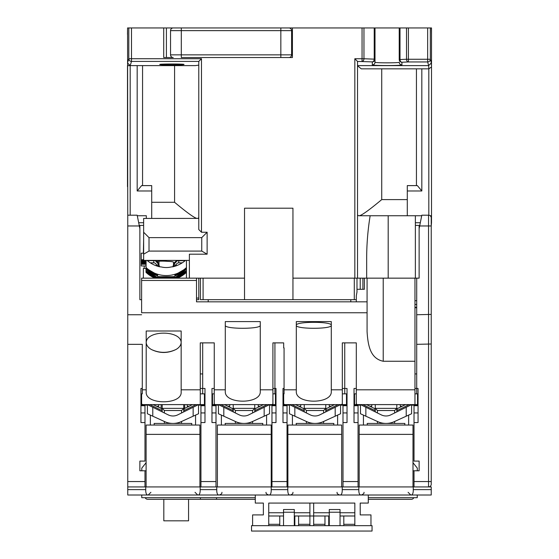 <?xml version="1.0" encoding="UTF-8"?>
<svg xmlns="http://www.w3.org/2000/svg" width="559" height="559" viewBox="0 0 559 559"><rect width="100%" height="100%" fill="white"/><g stroke="black" fill="none" stroke-linecap="round" stroke-linejoin="round"><path stroke-width="0.84" d="M192.107 404.772L184.624 408.461L184.798 404.604L183.722 404.604L183.722 408.37L162.201 408.37L162.201 404.604L161.125 404.604L161.125 408.377L162.201 409.915L162.201 411.906M198.787 278.151L198.787 299.68L198.787 298.066L196.502 298.066M358.815 486.931L358.815 489.621C358.745 492.856 359.367 494.652 360.688 495.001L431.234 495.001L431.234 486.931L127.759 486.931L127.759 344.337L141.616 344.337M127.759 486.931L127.759 495.001L198.312 495.001C199.633 494.652 200.255 492.856 200.185 489.621L200.185 486.931M127.759 225.962L127.759 215.201L137.179 215.201L139.331 225.962L127.759 225.962L127.759 344.337M146.109 470.783L144.984 470.783L144.984 486.931M431.234 484.241A2.69 2.69 0 0 1 428.543 486.931A2.69 2.69 0 0 0 431.234 484.241L431.234 481.551L428.543 481.551L428.543 486.931M414.016 486.931L414.016 470.783L419.131 470.783L419.131 461.098L414.016 461.098L414.016 405.142L411.599 405.142M360.478 405.142L358.06 405.142L358.06 405.708L354.022 405.708M363.441 425.05L363.441 415.099M408.636 415.099L408.636 425.05M358.06 405.708L358.06 486.931M342.995 486.931L342.995 405.142L340.571 405.142M289.457 405.142L287.033 405.142L287.033 405.708L282.994 405.708M292.413 425.05L292.413 415.099M337.615 415.099L337.615 425.05M287.033 405.708L287.033 486.931M271.967 486.931L271.967 405.142L269.543 405.142M218.429 405.142L216.005 405.142L216.005 405.708L211.973 405.708M221.385 425.05L221.385 415.099M266.587 415.099L266.587 425.05M216.005 405.708L216.005 486.931M200.94 486.931L200.94 405.142L198.522 405.142M147.401 405.142L144.984 405.142L144.984 405.708L140.945 405.708M150.364 425.05L150.364 415.099M195.559 415.099L195.559 425.05M142.293 344.337L142.293 393.843L140.945 393.843M144.984 470.783L139.869 470.783L139.869 461.098L144.984 461.098L144.984 422.555L140.945 422.555L140.945 388.463L142.293 388.463M127.759 314.745L141.616 314.745M141.616 299.68L139.869 299.68L139.869 228.652L139.331 225.962M198.787 299.68L196.502 299.68M202.686 342.877L202.686 388.463L200.269 388.463M200.269 393.843L202.686 393.843L202.686 388.463L204.978 388.463L204.978 422.555L200.94 422.555M141.483 393.843L141.483 404.604L142.692 404.604L141.616 403.982L141.616 393.843M204.44 393.843L204.44 404.604L142.692 404.604M142.293 389.805L146.192 389.805L146.192 392.02C145.228 405.037 182.129 405.037 181.165 392.02L181.165 389.805L200.269 389.805L200.269 404.604M200.269 389.805L200.269 342.877L214.258 342.877L214.258 347.901L214.258 342.877M204.978 393.843L202.686 393.843M211.973 393.843L214.258 393.843L214.258 347.901M216.005 422.555L211.973 422.555L211.973 388.463L214.258 388.463M282.994 393.843L284.07 393.843L284.07 347.901L283.672 347.901L283.672 342.877L272.911 342.877L272.911 403.982L271.835 404.604L275.461 404.604L275.461 393.843M214.258 389.805L225.291 389.805L225.291 321.6L260.263 321.6L260.263 389.805L272.911 389.805M181.165 389.805L181.165 331.005L146.192 331.005L146.192 342.318C146.947 330.083 180.41 330.083 181.165 342.318L181.165 331.005M146.192 389.805L146.192 331.005M196.502 278.151L196.502 280.471L141.616 280.471L141.616 312.754L367.074 312.754L367.074 331.662C367.983 345.846 370.414 358.557 383.215 361.254L414.96 361.254L414.96 404.604L357.383 404.604L356.307 403.982L356.307 393.843L354.022 393.843M356.307 389.805L414.96 389.805M356.307 393.843L356.307 342.877L342.318 342.877L342.318 403.982L341.242 404.604L346.489 404.604L346.489 393.843M284.07 389.805L296.312 389.805L296.312 321.6L331.291 321.6L331.291 389.805L342.318 389.805M287.033 422.555L282.994 422.555L282.994 388.463L284.07 388.463M274.923 342.877L274.923 388.463L275.999 388.463L275.999 422.555L271.967 422.555M283.672 347.901L283.672 342.877M296.312 389.805L296.312 391.398C295.355 404.416 332.249 404.416 331.291 391.398L331.291 389.805M283.672 393.843L283.672 403.982L284.748 404.604L341.242 404.604M296.312 325.303C295.355 321.327 332.249 321.327 331.291 325.303C332.249 329.279 295.355 329.279 296.312 325.303M296.312 321.6L296.312 329.335M331.291 321.6L331.291 329.335M283.532 393.843L283.532 404.604L284.748 404.604M342.318 393.843L344.742 393.843L344.742 388.463L342.318 388.463M344.742 342.877L344.742 388.463L347.027 388.463L347.027 422.555L342.995 422.555M358.06 422.555L354.022 422.555L354.022 388.463L356.307 388.463M356.307 347.901L356.307 342.877M414.96 361.254L414.96 278.151L364.384 278.151L364.384 289.289L356.984 289.289L356.984 278.151L356.984 292.022L356.307 295.837L356.307 301.832L196.502 301.832L196.502 280.471M367.074 278.151L367.074 312.754M367.074 301.832L356.307 301.832M201.478 232.244L198.787 229.553L198.787 61.413L201.478 58.723L201.478 232.244L207.13 232.244L207.13 254.184L189.375 254.184L189.375 278.151L141.616 278.151L141.616 280.471M200.269 373.929L202.686 373.929M214.258 393.843L214.258 403.982L215.334 404.604L271.835 404.604M272.911 393.843L274.923 393.843L274.923 388.463L272.911 388.463M212.511 393.843L212.511 404.604L215.334 404.604M225.291 389.805L225.291 391.398C224.327 404.416 261.221 404.416 260.263 391.398L260.263 389.805M225.291 325.303C224.327 329.279 261.221 329.279 260.263 325.303M356.307 299.68L208.207 299.68L208.207 301.832M350.793 299.68L350.793 301.832M364.384 289.289L364.384 278.151L292.951 278.151L292.951 299.68M428.767 215.208L428.543 215.201A2.69 2.69 0 0 1 431.234 217.891L431.234 344.002L416.707 344.337L416.707 278.151L414.96 278.151M414.96 393.843L416.707 393.843L416.707 388.463L414.96 388.463M417.517 393.843L417.517 404.604L354.56 404.604L354.56 393.843M416.707 307.723L414.96 307.723M414.96 373.929L416.707 373.929M428.816 215.215L428.816 68.841L431.506 66.975L431.506 222.734L431.234 225.962L419.669 225.962L419.131 228.652L419.131 278.151L416.707 278.151M419.131 228.652L419.131 225.424L419.774 225.424L420.312 222.734L415.365 222.734M431.234 350.367L431.234 314.025M431.234 344.002L431.234 481.551M419.131 225.424L415.365 225.424M347.027 393.843L344.742 393.843M342.995 405.142L347.027 405.142M282.994 405.142L287.033 405.142M286.76 405.142L286.76 404.604M343.261 404.604L343.261 405.142M127.759 222.734L127.571 27.95L288.919 27.95A2.69 2.69 0 0 1 291.609 30.64L291.609 54.852L170.537 54.852L170.537 30.64L291.609 30.64M173.227 27.95A2.69 2.69 0 0 0 170.537 30.64A2.69 2.69 90 0 1 173.227 27.95A2.69 2.69 90 0 0 170.537 30.64M400.006 27.95L399.224 27.95L399.224 59.554L406.505 59.261L406.505 27.95L400.006 27.95L400.006 59.554A2.69 1.901 87.5 0 0 401.914 62.238L401.914 64.893C402.815 65.738 371.407 65.738 372.315 64.893L372.315 61.881L357.515 61.427L354.832 58.737L363.958 58.737A2.69 1.901 92.5 0 1 362.057 61.427L362.057 27.95L284.07 27.95M291.609 45.705L292.413 45.705M283.532 57.542L292.413 57.542L288.919 57.542L292.413 57.542L292.413 27.95M163.724 27.95L163.724 57.542L173.227 57.542A2.69 2.69 0 0 1 170.537 54.852A2.69 2.69 0 0 0 173.227 57.542M431.506 66.975L431.506 27.95L406.505 27.95M408.405 27.95L408.405 59.261L427.649 59.261L427.649 61.951L408.405 61.951A2.69 1.901 87.5 0 1 406.505 59.261L408.405 59.261L408.405 61.951L401.914 62.238A2.69 2.69 180 0 1 399.224 59.554L399.224 27.95L375.005 27.95L375.005 62.203L375.005 27.95L362.057 27.95M431.429 27.95L431.506 34.406M357.522 65.613L428.655 65.613L431.345 62.936L431.506 66.088L431.506 57.542L431.506 62.922M431.506 66.94L431.506 186.685M127.494 65.717L130.184 65.613L127.494 65.613L127.494 186.685M151.706 218.429L151.706 190.989L137.179 190.989L137.179 65.613L130.184 65.613L127.494 62.922L128.808 58.723L201.478 58.723M198.787 61.413L131.498 61.413A2.69 2.69 -162.6 0 1 128.808 58.723L128.808 27.95M366.669 278.151L366.669 260.173C366.592 245.282 367.752 230.469 370.149 215.739L415.365 215.739L415.365 278.151M370.149 215.739L358.599 215.739L357.613 215.096M357.522 61.427L357.522 278.151M357.522 65.745L361.254 68.841L421.821 68.841L421.821 190.989L417.384 185.609L407.294 185.609L407.294 215.739M358.906 215.739C360.96 215.956 368.57 210.575 381.734 199.598L381.734 68.841M427.649 27.95L427.649 59.261L430.339 59.261A2.69 2.69 164.7 0 1 427.649 61.951L428.655 65.613L428.816 68.841L421.821 68.841M421.71 215.739L415.365 215.739M407.294 190.989L421.821 190.989M431.506 215.739L430.157 215.739M291.609 52.162L292.413 52.162M360.213 503.072L360.213 514.909L360.213 503.072L368.283 503.072L368.283 495.001L198.312 495.001M263.359 503.072L263.359 514.909L263.359 503.072L255.288 503.072L255.288 495.001L269.34 495.001C270.654 494.652 271.283 492.856 271.213 489.621L271.213 425.05L217.402 425.05L217.402 434.371L271.213 434.371M287.787 486.931L287.787 489.621C287.717 492.856 288.339 494.652 289.66 495.001L340.368 495.001C341.682 494.652 342.304 492.856 342.234 489.621L342.234 486.931M411.389 495.001C412.71 494.652 413.332 492.856 413.262 489.621L413.262 486.931M216.759 486.931L216.759 489.621C216.689 492.856 217.318 494.652 218.632 495.001M145.738 486.931L145.738 489.621C145.668 492.856 146.29 494.652 147.611 495.001M146.109 434.371L199.919 434.371L199.919 425.05L146.109 425.05L146.109 486.931M146.109 462.712L141.804 468.093L141.804 470.783M144.984 422.555L144.984 405.708M140.945 405.142L144.984 405.142M144.711 405.142L144.711 404.604M200.94 405.142L204.978 405.142M201.212 404.604L201.212 405.142M199.919 486.931L199.919 434.371M217.402 434.371L217.402 486.931M287.892 434.371L341.696 434.371L341.696 425.05L287.892 425.05L287.892 486.931M341.696 434.371L341.696 486.931M417.3 470.783L417.3 468.093L412.996 462.712M416.707 344.337L416.707 388.463L418.055 388.463L418.055 422.555L414.016 422.555M431.234 314.41L416.707 314.745M362.903 289.289L362.903 278.151M416.707 300.693L414.96 300.693M414.016 481.551L428.543 481.551L428.543 215.201L421.821 215.201L419.669 225.962M418.055 393.843L416.707 393.843M381.769 415.099L381.273 414.869A10.761 10.761 0 0 0 390.804 414.869L411.599 404.604L411.599 413.751L393.697 421.905M390.804 414.869L390.308 415.099M390.252 415.12L389.777 415.309M389.309 415.477L388.833 415.61M387.897 415.819L387.429 415.889M386.968 415.945L386.5 415.973M385.577 415.973L385.109 415.945M384.648 415.889L384.18 415.819M383.243 415.61L382.768 415.477M382.3 415.309L381.825 415.12M393.082 422.15L392.46 422.373M391.181 422.758L390.538 422.918M389.896 423.058L389.253 423.177M387.967 423.345L387.324 423.394M386.681 423.422L386.038 423.436M384.753 423.394L384.11 423.345L384.753 423.394M382.824 423.177L382.181 423.058L382.824 423.177M381.538 422.918L380.896 422.758L381.538 422.918M379.617 422.373L378.995 422.15L379.617 422.373M399.056 419.474L394.298 421.64A19.907 19.907 0 0 1 377.779 421.64L360.478 413.751L365.859 416.203L365.859 407.259L381.273 414.869M360.478 413.751L360.478 404.604L365.859 407.259M373.021 419.474L377.779 421.64M374.376 408.461L375.278 409.915L374.376 408.461L366.893 404.772L374.376 408.461L369.827 406.218L374.376 408.461L375.278 409.915L375.278 411.906M411.599 413.751L406.218 416.203L406.218 407.259M366.18 404.604L366.893 404.772L366.18 404.604M371.777 404.604L371.777 406.218L369.827 406.218M396.89 409.37L396.799 409.915L397.701 408.461L405.184 404.772M396.799 411.906L396.799 409.915M400.3 404.604L400.3 406.218L402.249 406.218L397.701 408.461M375.278 404.604L375.278 408.37L396.799 408.37L396.799 404.604M396.799 408.37L394.647 410.523L377.43 410.523L375.278 408.37M377.43 410.523L377.43 412.968M377.43 421.479L377.43 423.436M394.647 410.523L394.647 412.968M394.647 421.479L394.647 423.436M404.73 425.05L404.87 423.436L367.207 423.436L367.347 425.05M414.289 404.604L414.289 405.142M414.016 405.142L418.055 405.142M354.022 405.142L358.06 405.142M357.788 405.142L357.788 404.604M412.996 470.783L414.016 470.783M412.996 486.931L412.996 434.371L359.185 434.371L359.185 486.931M359.185 434.371L359.185 425.05L412.996 425.05L412.996 434.371M368.283 497.692L417.245 497.692L417.245 495.001M255.288 497.692L141.755 497.692L141.755 495.001M144.173 265.951L144.173 268.467M143.635 225.424L139.869 225.424L139.869 228.652M139.869 225.424L139.226 225.424L138.688 222.734L143.635 222.734M189.375 278.151L244.528 278.151L244.528 208.207L292.951 208.207L292.951 278.151M244.528 299.68L244.528 278.151M208.207 299.68L200.401 299.68L200.401 278.151M288.919 57.542A2.69 2.69 0 0 0 291.609 54.852A2.69 2.69 -90 0 1 288.919 57.542L181.298 57.542L181.298 27.95M280.842 27.95L280.842 57.542L272.771 57.542M175.952 349.508C167.77 353.288 159.588 353.288 151.412 349.508C159.588 353.47 167.77 353.47 175.952 349.508C179.132 347.705 180.871 345.413 181.165 342.632M146.192 342.632C146.486 345.413 148.226 347.705 151.412 349.508M146.192 392.02L146.192 342.318L146.192 392.02M181.165 392.02L181.165 342.318L181.165 392.02M363.958 27.95L363.958 58.737L375.005 59.191A2.69 2.69 0 0 1 372.315 61.881A2.69 1.901 92.5 0 0 374.223 59.191L374.223 27.95M401.914 64.893A2.69 2.69 180 0 1 399.224 62.203C399.951 63.055 374.299 63.055 375.005 62.203A2.69 2.69 0 0 1 372.315 64.893M207.13 254.184L201.75 251.082L149.015 251.082L143.635 254.184L143.635 260.396L189.375 260.396M175.652 260.431L185.441 260.431M185.239 260.613L176.847 260.815M143.635 259.907L141.217 259.907L141.217 265.951L146.025 265.951M141.217 264.246L146.025 264.246L146.025 272.366L146.088 267.537L146.088 260.396L146.06 262.192L141.217 262.192M147.303 260.606L155.367 260.704L159.022 264.798L159.217 265.784M147.101 260.431L151.978 260.431M141.217 259.907L143.635 259.6M156.751 261.374A8.071 0.95 0 0 1 167.546 261.36A7.267 0.859 0 0 1 173.5 262.206L173.5 264.742M158.973 262.947A8.071 0.95 0 0 1 158.26 262.912M186.413 260.396L186.447 267.544A29.257 29.054 -179.2 0 1 146.088 267.537M185.483 260.396A29.257 29.054 -179.2 0 1 172.99 266.762L171.306 266.936A21.186 21.039 -179.2 0 1 161.237 266.936L159.546 266.762A29.257 29.054 -179.2 0 1 147.059 260.396M186.413 278.151L186.447 267.544M143.635 253.185L141.217 253.185L141.217 259.6M143.635 254.184L143.635 218.429L197.991 218.394M146.025 264.246L146.053 262.192M146.081 267.796L146.081 268.236A29.257 29.054 -179.2 0 0 157.652 274.965L157.638 275.853L157.303 274.497M146.046 270.339L146.046 270.773A29.257 29.054 -179.2 0 0 157.617 277.509L157.61 277.62M175.198 274.497L174.855 275.86L174.869 274.965L186.413 268.271M186.413 269.955L186.378 272.373A29.257 29.054 -179.2 0 1 178.021 277.907M154.41 277.914A29.257 29.054 -179.2 0 1 146.025 272.366M174.827 277.613L174.834 277.509A29.257 29.054 -179.2 0 0 186.399 270.787L186.399 270.346L186.399 270.787L174.834 277.516M158.826 277.537L157.624 276.684L174.841 276.684L173.639 277.537M127.571 27.95L127.494 34.406M146.325 218.429L146.325 215.739L137.283 215.739M143.37 253.185L143.635 239.951M143.37 278.151L143.37 268.467L146.025 268.467M198.704 217.765L197.711 218.429M174.576 65.613L174.576 202.288C187.733 213.265 195.343 218.646 197.404 218.429M137.179 65.613L195.384 65.613L198.787 65.13M151.706 190.989L151.706 185.609L141.616 185.609L137.179 190.989M159.776 64.46C159.112 63.852 184.659 63.852 183.988 64.46C184.659 65.068 159.112 65.068 159.776 64.46M207.13 232.244L201.75 237.624L201.75 251.082M143.635 232.244L149.015 237.624L201.75 237.624M149.015 251.082L149.015 237.624M142.559 65.613L142.559 185.609M291.609 46.781L292.413 46.781M141.217 260.054L143.635 260.054M141.217 260.284L143.635 260.284M141.217 260.431L146.081 260.431M141.217 260.669L146.081 260.669M141.217 260.815L146.074 260.815M141.217 261.053L146.074 261.053M141.217 261.2L146.074 261.2M141.217 261.43L146.067 261.43M141.217 261.577L146.067 261.577M141.217 261.815L146.06 261.815M141.217 261.961L146.06 261.961M141.217 262.339L146.053 262.339M141.217 262.576L146.053 262.576M141.217 262.723L146.053 262.723M141.217 262.954L146.046 262.954M141.217 263.862L146.032 263.862M141.217 264.1L146.032 264.1M141.217 263.715L146.039 263.715M141.217 263.485L146.039 263.485M141.217 263.338L146.039 263.338M141.217 263.1L146.046 263.1M146.032 271.031L146.975 270.947M157.617 277.509L146.046 270.78M146.067 268.495L147.01 268.411M157.652 274.965L146.081 268.243M152.691 278.151A16.679 1.97 0 0 1 179.781 278.151M263.359 514.909L252.598 514.909L252.598 525.67L268.739 525.67L268.739 503.072L354.832 503.072L354.832 525.67L370.973 525.67L370.973 514.909L360.213 514.909M370.973 525.67L372.049 525.67L372.049 531.05L251.522 531.05L251.522 525.67L252.598 525.67M268.739 525.67L354.832 525.67M268.739 524.293L279.766 524.293M268.739 515.985L283.532 515.985L283.532 512.219L294.3 512.219L294.3 525.67M279.766 525.67L279.766 515.985M294.3 515.985L329.272 515.985M283.532 512.219L283.532 509.529L294.3 509.529L294.3 512.219M294.3 524.293L294.838 524.293M294.838 525.67L294.838 515.985M298.604 524.293L309.903 524.293M309.903 525.67L309.903 503.072M298.604 525.67L298.604 515.985M313.669 503.072L313.669 525.67M313.669 524.293L324.968 524.293M340.033 525.67L340.033 515.985L354.832 515.985M340.033 512.219L340.033 509.529L329.272 509.529L329.272 512.219L340.033 512.219L340.033 515.985M329.272 525.67L329.272 512.219M343.799 525.67L343.799 515.985M343.799 524.293L354.832 524.293M328.734 524.293L329.272 524.293M328.734 525.67L328.734 515.985M324.968 525.67L324.968 515.985M268.739 512.757L283.532 512.757M294.3 512.757L309.903 512.757M313.669 512.757L329.272 512.757M340.033 512.757L354.832 512.757M283.532 525.67L283.532 515.985M416.441 68.841L416.441 185.609M275.999 393.843L274.923 393.843M271.967 405.142L275.999 405.142M272.233 404.604L272.233 405.142M211.973 405.142L216.005 405.142M215.739 405.142L215.739 404.604M264.162 407.259L269.543 404.604L269.543 413.751L264.162 416.203L264.162 407.259L248.259 415.099M218.429 413.751L223.81 416.203L218.429 413.751L218.429 404.604L239.224 414.869A10.761 10.761 0 0 0 248.748 414.869M223.81 407.259L223.81 416.203L235.723 421.64A19.907 19.907 0 0 0 252.249 421.64L269.543 413.751M239.713 415.099L239.224 414.869M248.196 415.12L247.728 415.309M247.253 415.477L246.785 415.61M245.841 415.819L245.38 415.889M244.912 415.945L244.451 415.973M243.521 415.973L243.06 415.945M242.592 415.889L242.131 415.819M241.188 415.61L240.719 415.477M240.244 415.309L239.776 415.12M251.648 421.905L257 419.474M230.972 419.474L236.324 421.905M251.033 422.15L250.404 422.373M249.132 422.758L248.489 422.918M247.847 423.058L247.204 423.177M245.911 423.345L245.268 423.394M244.625 423.422L243.347 423.422M242.704 423.394L242.061 423.345M240.768 423.177L240.125 423.058M239.483 422.918L238.84 422.758M237.568 422.373L236.939 422.15M233.222 409.915L232.327 408.461L224.844 404.772L232.663 408.685L227.772 406.218L232.327 408.461L233.131 409.37L233.222 410.711L220.861 404.604M233.222 411.906L233.222 410.711M224.131 404.604L224.844 404.772L224.131 404.604M229.728 404.604L229.728 406.218L227.772 406.218M263.848 404.604L263.128 404.772L263.848 404.604M263.128 404.772L255.645 408.461L254.75 409.915L254.75 411.906M258.244 404.604L258.244 406.218L260.201 406.218L255.645 408.461M254.75 404.604L254.75 408.37L233.222 408.37L233.222 404.604M233.222 408.37L235.374 410.523L252.598 410.523L254.75 408.37M252.598 410.523L252.598 412.968M252.598 421.479L252.598 423.436M235.374 410.523L235.374 412.968M235.374 421.479L235.374 423.436M225.298 425.05L225.151 423.436L262.821 423.436L262.681 425.05M310.741 415.099L310.245 414.869A10.761 10.761 0 0 0 319.776 414.869L340.571 404.604L340.571 413.751L322.676 421.905M319.776 414.869L319.287 415.099M319.224 415.12L318.756 415.309M318.281 415.477L317.805 415.61M316.869 415.819L316.401 415.889M315.94 415.945L315.479 415.973M314.549 415.973L314.088 415.945M313.62 415.889L313.152 415.819M312.215 415.61L311.747 415.477M311.272 415.309L310.797 415.12M322.061 422.15L321.432 422.373M320.16 422.758L319.517 422.918M318.868 423.058L318.225 423.177M316.939 423.345L316.296 423.394M315.653 423.422L315.01 423.436M313.725 423.394L313.082 423.345L313.725 423.394M311.796 423.177L311.153 423.058L311.796 423.177M310.511 422.918L309.868 422.758L310.511 422.918M308.596 422.373L307.967 422.15L308.596 422.373M328.028 419.474L323.277 421.64A19.907 19.907 0 0 1 306.751 421.64L289.457 413.751L294.838 416.203L294.838 407.259L310.245 414.869M289.457 413.751L289.457 404.604L294.838 407.259M302 419.474L306.751 421.64M303.348 408.461L304.25 409.915L303.348 408.461L295.872 404.772L303.348 408.461L298.799 406.218L303.348 408.461L304.25 409.915L304.25 411.906M340.571 413.751L335.19 416.203L335.19 407.259M295.152 404.604L295.872 404.772L295.152 404.604M300.756 404.604L300.756 406.218L298.799 406.218M325.869 409.37L325.771 409.915L326.673 408.461L334.156 404.772M325.771 411.906L325.771 409.915M329.272 404.604L329.272 406.218L331.221 406.218L326.673 408.461M304.25 404.604L304.25 408.37L325.771 408.37L325.771 404.604M325.771 408.37L323.619 410.523L306.402 410.523L304.25 408.37M306.402 410.523L306.402 412.968M306.402 421.479L306.402 423.436M323.619 410.523L323.619 412.968M323.619 421.479L323.619 423.436M333.702 425.05L333.842 423.436L296.179 423.436L296.319 425.05M168.692 415.099L168.196 414.869A10.761 10.761 0 0 0 177.727 414.869L198.522 404.604L198.522 413.751L180.62 421.905M177.727 414.869L177.231 415.099M177.175 415.12L176.7 415.309M176.232 415.477L175.757 415.61M174.82 415.819L174.352 415.889M173.891 415.945L173.423 415.973M172.5 415.973L172.032 415.945M171.571 415.889L171.103 415.819M170.167 415.61L169.691 415.477M169.223 415.309L168.748 415.12M180.005 422.15L179.383 422.373M178.104 422.758L177.462 422.918M176.819 423.058L176.176 423.177M174.89 423.345L174.247 423.394M173.604 423.422L172.319 423.422M171.676 423.394L171.033 423.345M169.747 423.177L169.104 423.058M168.455 422.918L167.819 422.758M166.54 422.373L165.918 422.15M165.296 421.905L147.401 413.751L152.782 416.203L152.782 407.259L168.196 414.869M185.972 419.474L181.221 421.64A19.907 19.907 0 0 1 164.695 421.64L159.944 419.474M147.401 413.751L147.401 404.604L152.782 407.259M161.299 408.461L156.751 406.218L161.299 408.461L162.201 409.915L161.299 408.461L153.103 404.604L161.299 408.461L162.201 409.915L161.125 408.377M198.522 413.751L193.141 416.203L193.141 407.259M158.7 404.604L158.7 406.218L156.751 406.218M183.813 409.37L183.722 409.915L184.624 408.461L189.173 406.218L187.223 406.218L187.223 404.604M183.722 411.906L183.722 409.915M183.722 408.37L181.57 410.523L164.353 410.523L162.201 408.37M164.353 410.523L164.353 412.968M164.353 421.479L164.353 423.436M181.57 410.523L181.57 412.968M181.57 421.479L181.57 423.436M191.653 425.05L191.793 423.436L154.13 423.436L154.27 425.05M145.207 497.692A2.69 2.69 0 0 0 147.674 499.306L255.288 499.306M200.401 497.692L200.401 499.306M216.543 497.692L216.543 499.306M368.283 499.306L411.326 499.306A2.69 2.69 0 0 0 413.793 497.692M163.815 499.306L163.815 520.827L188.565 520.827L188.565 499.306M144.984 481.551L127.759 481.551M358.06 481.551L342.995 481.551M287.033 481.551L271.967 481.551M216.005 481.551L200.94 481.551M383.215 278.151L383.215 361.254M347.027 412.926L342.995 412.926M347.027 405.708L342.995 405.708M287.033 412.926L282.994 412.926M166.414 27.95L166.414 57.542M430.339 27.95L430.339 59.261L431.345 62.936M131.498 27.95L131.498 61.413L130.184 65.613L130.184 215.201M388.191 278.151L388.191 215.739M431.234 489.621L413.262 489.621M358.815 489.621L342.234 489.621M287.787 489.621L271.213 489.621M216.759 489.621L200.185 489.621M145.738 489.621L127.759 489.621M144.984 412.926L140.945 412.926M204.978 412.926L200.94 412.926M204.978 405.708L200.94 405.708M416.707 307.324L414.96 307.324M360.213 289.289L360.213 278.151M416.707 304.452L414.96 304.452M375.278 410.711L362.91 404.604M409.167 404.604L396.799 410.711M418.055 405.708L414.016 405.708M418.055 412.926L414.016 412.926M358.06 412.926L354.022 412.926M203.092 278.151L203.092 299.68M354.832 278.151L354.832 58.737M354.294 278.151L354.294 299.68M174.855 275.86A29.257 29.054 0.8 0 0 186.413 269.145M186.413 268.264A29.257 29.054 -179.2 0 1 174.869 274.965M146.067 269.124A29.257 29.054 0.8 0 0 157.638 275.853M146.032 271.667A29.257 29.054 0.8 0 0 155.772 277.767M176.665 277.767A29.257 29.054 0.8 0 0 186.392 271.674M174.576 202.288L151.706 202.288M177.35 260.669A5.38 5.345 0.8 0 0 173.486 264.798L173.297 265.791A2.69 2.669 -179.2 0 1 172.892 266.776M182.234 262.835L178.775 262.835A2.69 2.669 0.8 0 0 176.134 265.001L173.486 264.805L172.885 266.776M178.775 262.835L178.768 260.606M155.423 260.746A5.38 5.345 -179.2 0 1 159.022 264.791L159.217 265.791A2.69 2.669 0.8 0 0 159.615 266.769L159.217 265.791L156.744 265.958M175.785 265.958L173.29 265.798M176.134 265.001L175.959 265.902M159.022 264.798L156.387 264.994L156.562 265.895M150.301 262.828L153.746 262.828A2.69 2.669 -179.2 0 1 156.387 264.994M153.746 260.606L153.746 262.828M407.294 199.598L381.734 199.598M275.999 412.926L271.967 412.926M275.999 405.708L271.967 405.708M216.005 412.926L211.973 412.926M267.111 404.604L254.75 410.711M304.25 410.711L291.882 404.604M338.139 404.604L325.771 410.711M162.201 410.711L149.833 404.604M196.09 404.604L183.722 410.711M150.902 492.311L148.212 495.001M195.021 492.311L197.711 495.001M221.923 492.311C222.147 493.492 221.252 494.387 219.233 495.001M266.049 492.311C265.693 493.297 266.587 494.198 268.739 495.001M337.07 492.311C336.846 493.492 337.748 494.387 339.767 495.001M292.951 492.311C293.14 493.541 292.238 494.442 290.261 495.001M408.098 492.311L410.788 495.001M363.979 492.311C364.377 493.227 363.483 494.121 361.289 495.001M273.078 57.542L274.036 57.542M280.345 57.542L280.751 57.542M177.287 260.669L173.486 264.805M158.973 277.53L158.973 276.509M158.973 264.554L158.973 261.2M173.5 277.53L173.5 276.516"/></g></svg>
